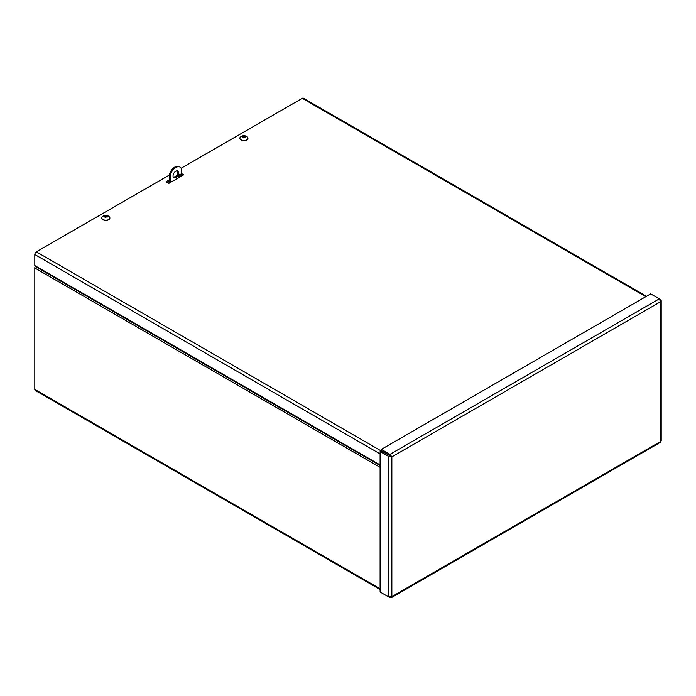 <?xml version="1.0" encoding="UTF-8"?>
<svg xmlns="http://www.w3.org/2000/svg" width="696" height="696" viewBox="0 0 696 696"><rect width="100%" height="100%" fill="white"/><g stroke="black" fill="none" stroke-linecap="round" stroke-linejoin="round"><path stroke-width="1.04" d="M380.103 589.521L35.261 390.421A2.21 1.27 -60 0 1 34.8 389.412L34.8 267.995A2.21 1.27 -60 0 1 35.261 266.455L35.522 265.994M167.405 182.526L169.276 181.447M169.276 182.717L168.502 183.161M181.456 173.522L183.683 174.809L168.858 183.361L166.074 181.76L169.276 179.916M182.587 175.444L181.456 174.792M173.591 177.419L176.227 175.905M169.276 181.178L167.171 182.395M645.836 296.661L302.273 98.31A2.21 1.27 -60 0 1 303.378 98.206L646.488 296.296M380.103 464.937L34.8 265.576L34.8 254.536A2.21 1.27 -60 0 1 36.357 251.839L381.182 450.921L380.103 451.539L388.733 456.524L391.857 456.872L389.995 454.34L381.365 449.355L650.664 293.877L659.295 298.862L660.556 301.742L661.2 300.663L659.295 298.862L389.995 454.34L389.995 455.61L381.365 450.625L381.365 449.355M302.273 98.31L181.134 168.249M176.697 170.816L174.957 171.816M169.276 175.096L36.357 251.839M381.365 592.722L389.995 597.707L391.248 597.725L391.857 596.629L388.733 596.977L380.103 591.992L380.103 451.539M661.2 300.663L661.2 440.768L660.556 441.499L660.556 301.742L391.857 456.872L381.199 450.904M389.838 455.889L388.733 456.524L388.733 596.977M391.857 456.872L391.857 596.629L660.556 441.499L660.243 442.421L391.248 597.725M389.995 597.194L389.995 597.707M390.76 456.237L389.995 455.61M660.112 299.845L660.556 299.593M173.043 175.975A3.932 2.271 -60 0 1 174.766 172.016A3.932 2.271 -60 0 1 177.793 170.964A3.932 2.271 -60 0 1 177.793 175.496A3.932 2.271 -60 0 1 173.861 177.767A3.932 2.271 -60 0 1 173.043 175.975M173.452 177.41A3.932 2.271 120 0 0 176.871 174.966A3.932 2.271 120 0 0 177.28 170.79M178.681 175.784A1.314 0.757 -60 0 1 179.255 174.47A1.314 0.757 -60 0 1 180.264 174.113A1.314 0.757 -60 0 1 180.264 175.627A1.314 0.757 -60 0 1 178.95 176.384A1.314 0.757 -60 0 1 178.681 175.784A1.314 0.757 120 0 0 179.611 174.174M181.456 176.088L181.456 168.971A8.387 4.846 120 0 0 180.02 167.101A8.387 4.846 120 0 0 170.189 175.479L170.189 182.596M170.189 175.479L169.276 174.948L169.276 183.126M180.02 167.101L179.098 166.57A8.387 4.846 120 0 0 169.276 174.948M104.287 216.212A1.714 0.992 0 0 0 104.139 216.552A5.324 4.246 18.1 0 1 104.983 216.465L105.401 216.882A5.324 1.357 100.1 0 0 105.139 217.526L105.139 217.526A1.714 0.992 0 0 0 105.722 217.613A5.324 0.792 -83.3 0 1 105.888 216.952L106.592 216.708A5.324 4.106 28.9 0 1 107.41 217.03A1.714 0.992 0 0 0 107.558 216.7A5.324 4.298 -161.5 0 0 106.723 216.43L106.297 216.021A5.324 1.305 -79 0 1 106.558 215.716A1.714 0.992 0 0 0 105.975 215.638A5.324 0.844 95.9 0 0 105.818 215.943L105.105 216.186A5.324 4.167 -150.5 0 0 104.287 216.212L104.835 217.065M106.993 217.378L107.558 216.7M106.105 216.717A1.148 0.661 180 0 0 105.879 216.708L105.975 215.638M106.723 216.752L106.297 216.021M104.983 216.465L105.409 217.526M105.879 216.708L105.105 217.23M109.028 216.465A4.028 2.323 180 0 1 109.872 217.891A4.028 2.323 180 0 1 105.853 220.214A4.028 2.323 180 0 1 101.825 217.891A4.028 2.323 180 0 1 102.669 216.465A5.324 5.324 0 0 1 109.028 216.465M109.872 218.013A4.028 2.323 180 0 1 109.872 218.135A4.028 2.323 180 0 1 105.853 220.458A4.028 2.323 180 0 1 101.825 218.135A4.028 2.323 180 0 1 101.834 218.013M242.339 136.512A1.714 0.992 0 0 0 242.191 136.842A5.324 4.246 18.1 0 1 243.035 136.764L243.461 137.173A5.324 1.357 100.1 0 0 243.191 137.817L243.191 137.817A1.714 0.992 0 0 0 243.774 137.904A5.324 0.792 -83.3 0 1 243.939 137.243L244.653 136.999A5.324 4.106 28.9 0 1 245.47 137.329A1.714 0.992 0 0 0 245.618 136.99A5.324 4.298 -161.5 0 0 244.775 136.721L244.357 136.312A5.324 1.305 -79 0 1 244.618 136.016A1.714 0.992 0 0 0 244.035 135.929A5.324 0.844 95.9 0 0 243.87 136.242L243.156 136.486A5.324 4.167 -150.5 0 0 242.339 136.512L242.887 137.356M245.053 137.678L245.618 136.99M244.157 137.016A1.148 0.661 180 0 0 243.931 136.999L244.035 135.929M244.775 137.042L244.357 136.312M243.035 136.764L243.461 137.825M243.931 136.999L243.156 137.53M247.089 136.764A4.028 2.323 180 0 1 247.933 138.191A4.028 2.323 180 0 1 243.905 140.514A4.028 2.323 180 0 1 239.876 138.191A4.028 2.323 180 0 1 240.72 136.764A5.324 5.324 0 0 1 247.089 136.764M247.924 138.313A4.028 2.323 180 0 1 247.933 138.434A4.028 2.323 180 0 1 243.905 140.757A4.028 2.323 180 0 1 239.876 138.434A4.028 2.323 180 0 1 239.885 138.313M35.261 266.455L380.103 465.554M380.103 467.355L34.8 267.995M34.8 389.412L380.103 588.773M380.103 453.896L34.8 254.536M105.731 217.578A1.566 0.905 180 0 1 105.192 217.491M105.949 215.769A1.566 0.905 180 0 1 106.444 215.838M105.818 215.943L105.827 216.987M243.783 137.869A1.566 0.905 180 0 1 243.243 137.791M244.009 136.059A1.566 0.905 180 0 1 244.505 136.129M243.87 136.242L243.878 137.277M105.74 217.561L105.174 217.474M105.427 216.761L105.435 217.535M243.8 137.851L243.235 137.773M243.487 137.051L243.496 137.825"/></g></svg>
